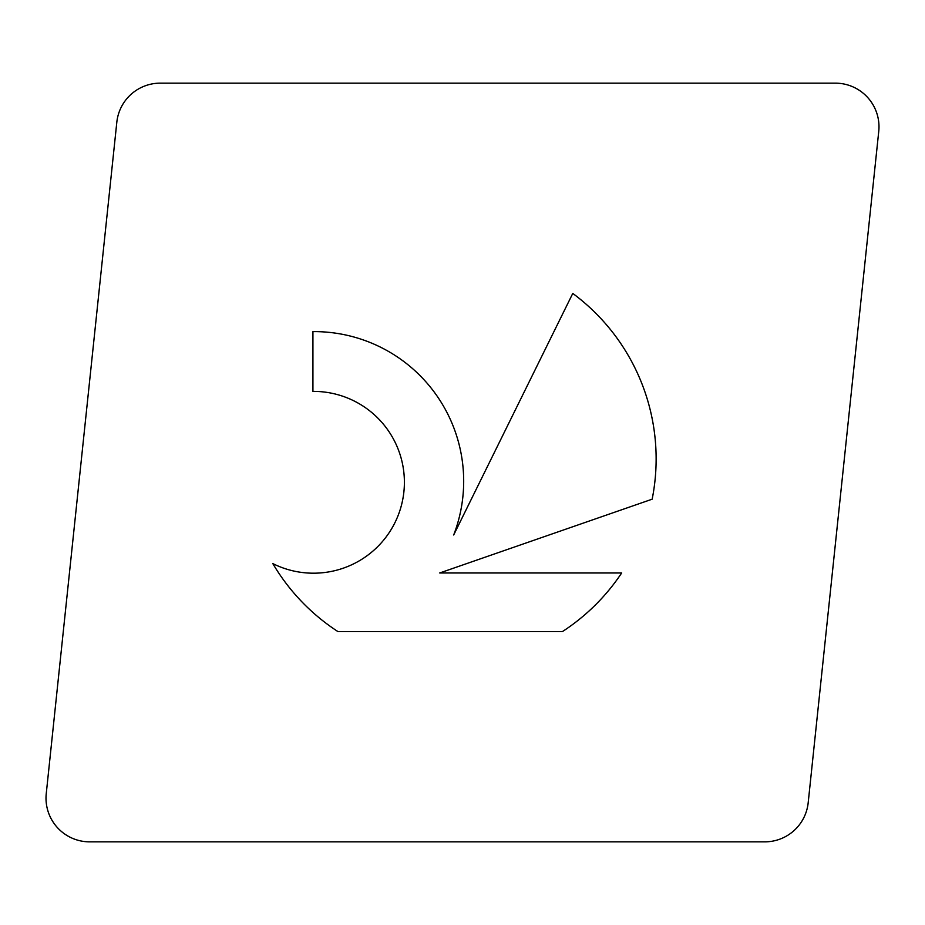 <?xml version="1.0" encoding="UTF-8"?>
<svg xmlns="http://www.w3.org/2000/svg" width="925" height="925" viewBox="0 0 925 925"><rect width="100%" height="100%" fill="white"/><g stroke="black" fill="none" stroke-linecap="round" stroke-linejoin="round"><path stroke-width="1.39" d="M272.817 563.591A90.904 90.904 0 0 0 394.79 522.96A90.904 90.904 0 0 0 312.928 391.391L312.928 331.613A149.607 149.607 0 0 1 453.689 534.974L572.772 293.422A205.951 205.951 0 0 1 652.16 499.188L439.722 572.968L621.669 572.968A205.951 205.951 0 0 1 562.423 631.59L337.949 631.59A205.951 205.951 0 0 1 272.817 563.591M764.755 841.854A43.672 43.672 0 0 0 808.184 802.75L878.75 131.373A43.672 43.672 0 0 0 835.321 83.146L160.245 83.146A43.672 43.672 0 0 0 116.816 122.25L46.25 793.627A43.672 43.672 0 0 0 89.679 841.854L764.755 841.854"/></g></svg>
